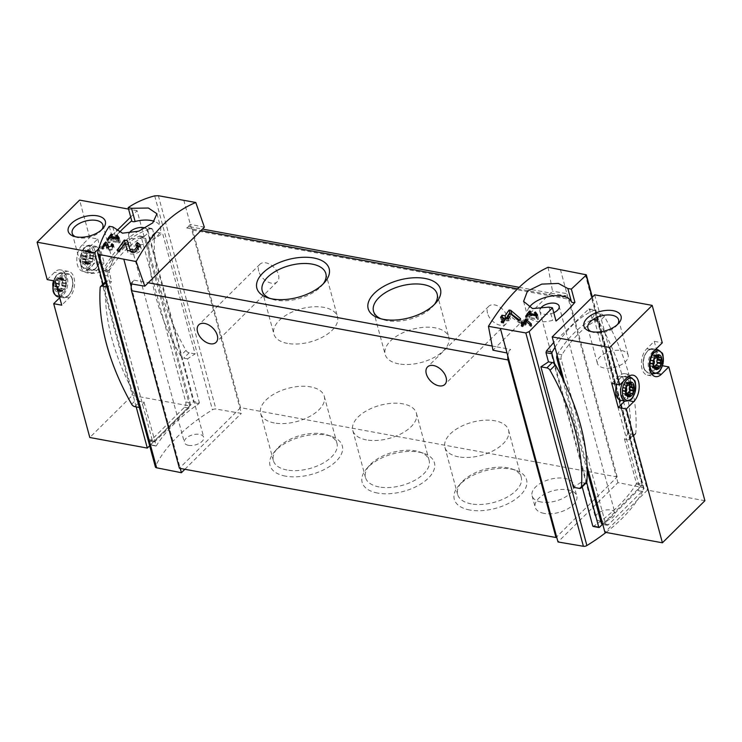 <?xml version="1.0" encoding="UTF-8"?>
<svg xmlns="http://www.w3.org/2000/svg" width="742" height="742" viewBox="0 0 742 742"><rect width="100%" height="100%" fill="white"/><g stroke="black" fill="none" stroke-linecap="round" stroke-linejoin="round"><path stroke-width="0.56" stroke-dasharray="3.71 2.78" d="M651.773 374.061A14.617 8.431 -79.6 0 1 647.423 375.127A14.617 8.431 -79.6 0 1 641.376 364.183A14.617 8.431 -79.6 0 1 646.82 348.694L654.259 341.329L662.291 342.804M654.259 341.329L656.262 348.777M656.429 349.389L660.76 365.426L653.322 372.79A14.617 8.431 -79.6 0 1 652.311 373.671M662.485 365.741L660.76 365.426M704.9 500.711L647.395 490.137L604.897 532.227M594.685 294.815L647.395 490.137M564.402 382.139L587.061 466.106M103.528 274.772A3.849 2.217 -79.6 0 1 104.334 270.58A115.437 66.557 -79.6 0 1 139.06 236.188A3.849 2.217 -79.6 0 1 140.006 236.03A3.849 2.217 -79.6 0 1 141.434 237.709L185.75 401.969A3.849 2.217 -79.6 0 1 184.489 407.247L150.914 440.488A3.849 2.217 -79.6 0 1 149.365 441.1A3.849 2.217 -79.6 0 1 148.057 439.793M145.766 238.507L190.082 402.767A3.849 2.217 -79.6 0 1 190.073 405.586A3.849 2.217 -79.6 0 1 188.811 408.044L155.245 441.286A3.849 2.217 -79.6 0 1 153.696 441.898A3.849 2.217 -79.6 0 1 153.473 441.842A3.849 2.217 -79.6 0 1 152.268 440.219L107.942 275.959A3.849 2.217 -79.6 0 1 108.666 271.377A115.437 66.557 -79.6 0 1 143.391 236.986A3.849 2.217 -79.6 0 1 144.338 236.828A3.849 2.217 -79.6 0 1 145.766 238.507L141.434 237.709M140.776 407.729L139.329 407.469L105.401 281.793L106.013 281.19A3.46 2.18 45.3 0 1 107.683 280.801L111.486 281.496A166.227 86.61 -15.1 0 0 108.258 287.237L140.776 407.729A166.227 86.61 164.9 0 1 143.994 401.988L140.192 401.292A3.46 2.18 45.3 0 1 137.724 399.817L103.036 271.238A1.54 0.89 -79.6 0 1 103.286 269.476A117.746 67.893 -79.6 0 1 145.692 227.469A1.54 0.89 -79.6 0 1 146.016 227.432A1.54 0.89 -79.6 0 1 146.591 228.1L149.346 238.33A3.46 2.18 45.3 0 1 149.569 238.052A3.46 2.18 45.3 0 1 151.238 237.663L155.041 238.358A166.227 86.61 164.9 0 1 162.609 233.415L195.118 353.906A166.227 86.61 -15.1 0 0 187.55 358.85L199.357 402.609L193.374 401.505L193.124 402.563L150.422 444.857L149.828 444.643L137.724 399.817A3.46 2.18 45.3 0 1 137.038 398.862A220.476 138.754 45.3 0 1 105.568 282.248A3.46 2.18 45.3 0 1 105.8 281.468A3.46 2.18 45.3 0 1 106.013 281.19M643.342 486.112A3.849 2.217 100.4 0 1 642.071 491.389L608.505 524.631A3.849 2.217 100.4 0 1 606.956 525.253A3.849 2.217 100.4 0 1 605.528 523.564L561.202 359.304A3.849 2.217 100.4 0 1 561.926 354.722A115.437 66.557 100.4 0 1 596.651 320.331A3.849 2.217 100.4 0 1 597.598 320.173A3.849 2.217 100.4 0 1 599.026 321.852L643.342 486.112L639.02 485.314A3.849 2.217 -79.6 0 1 639.01 488.134A3.849 2.217 -79.6 0 1 637.749 490.592L604.173 523.843A3.849 2.217 -79.6 0 1 602.625 524.455M557.084 355.01A3.849 2.217 -79.6 0 1 557.604 353.934A115.437 66.557 -79.6 0 1 592.329 319.533A3.849 2.217 -79.6 0 1 593.266 319.375A3.849 2.217 -79.6 0 1 594.694 321.054L639.02 485.314M587.182 470.808L561.861 376.982M586.44 482.643A3.46 2.18 45.3 0 1 584.779 483.042L580.967 482.337L582.192 486.863M143.994 401.988L156.247 445.933A166.227 86.61 164.9 0 1 198.958 403.639L199.357 402.609M580.967 482.337A166.227 86.61 164.9 0 1 573.399 487.29M555.016 347.339A117.746 67.893 -79.6 0 1 594.63 310.017L588.851 308.96L589.547 309.553L588.851 308.96L553.708 342.489M594.63 310.017A1.54 0.89 -79.6 0 1 594.954 309.98A1.54 0.89 -79.6 0 1 595.52 310.657L589.547 309.553L592.014 318.717L595.817 319.412A3.46 2.18 45.3 0 1 598.284 320.887L630.218 439.227A3.46 2.18 45.3 0 1 629.995 439.514A3.46 2.18 45.3 0 1 628.335 439.904L624.523 439.208A166.227 86.61 -15.1 0 0 627.751 433.458L595.242 312.966A166.227 86.61 164.9 0 1 592.014 318.717M624.523 439.208L636.33 482.959L642.312 484.062L642.062 485.12L602.402 524.39M592.775 526.097L593.526 526.338A166.227 86.61 -15.1 0 0 636.228 484.044L636.33 482.959M606.01 532.431A166.227 86.61 -15.1 0 0 643.852 489.126A3.079 1.605 -15.1 0 0 643.945 488.412A3.079 1.605 -15.1 0 0 642.72 487.54L617.91 482.625L557.993 541.966M595.52 310.657L598.284 320.887A3.46 2.18 45.3 0 1 598.979 321.833A220.476 138.754 45.3 0 1 630.44 438.448A3.46 2.18 45.3 0 1 630.218 439.227L642.312 484.062M155.041 238.358L152.564 229.204L151.47 228.536C130.666 234.574 116.531 248.579 109.065 270.533L111.486 281.496M149.828 444.643L155.801 445.747L150.422 444.857M151.887 228.517L145.692 227.469M109.269 226.319L112.84 239.545A166.227 86.61 -15.1 0 1 119.286 232.376M183.803 200.192L241.326 413.377L215.922 409.055A3.079 1.605 -15.1 0 0 212.435 409.797A166.227 86.61 -15.1 0 0 155.468 466.217A3.079 1.605 -15.1 0 0 155.375 466.931M187.55 358.85L183.747 358.154A3.46 2.18 45.3 0 1 181.28 356.679L193.374 401.505M548.069 267.268L552.53 291.198L496.398 346.792L510.617 349.408L507.009 352.979M560.386 269.439L566.916 293.647L552.53 291.198M204.384 227.182L190.332 224.399L186.724 227.97A7.698 4.433 -79.6 0 1 189.822 226.746A7.698 4.433 -79.6 0 1 191.148 227.395A7.698 4.433 -79.6 0 1 192.679 230.103L240.593 407.673L617.177 476.921L616.537 477.551L617.91 482.625M517.573 288.814L563.308 297.217L566.916 293.647L616.537 477.551L556.63 536.893M563.308 297.217A7.698 4.433 -79.6 0 1 566.406 295.993A7.698 4.433 -79.6 0 1 567.732 296.642A7.698 4.433 -79.6 0 1 569.272 299.351L617.177 476.921M507.816 355.984A7.698 4.433 -79.6 0 1 510.617 349.408M131.816 283.973A7.698 4.433 -79.6 0 1 134.033 280.161L130.425 283.732M131.232 286.737L180.046 467.645L179.406 468.276M186.724 227.97L200.943 230.586M487.513 313.254A12.317 7.745 45.3 0 1 488.737 306.316A12.317 7.745 45.3 0 1 502.909 309.618A12.317 7.745 45.3 0 1 506.063 323.818A12.317 7.745 45.3 0 1 495.888 323.605A12.317 7.745 45.3 0 1 487.513 313.254M258.717 271.182A12.317 7.745 45.3 0 1 259.941 264.245A12.317 7.745 45.3 0 1 274.113 267.547A12.317 7.745 45.3 0 1 277.276 281.747A12.317 7.745 45.3 0 1 267.092 281.533A12.317 7.745 45.3 0 1 258.717 271.182M544.081 513.381A21.546 11.223 164.9 0 1 535.168 507.203A21.546 11.223 164.9 0 1 553.05 490.759A21.546 11.223 164.9 0 1 576.775 495.981A21.546 11.223 164.9 0 1 567.027 509.253A21.546 11.223 164.9 0 1 544.081 513.381M285.485 476.132A37.443 19.505 164.9 0 1 274.419 451.887A37.443 19.505 164.9 0 1 331.683 436.435A37.443 19.505 164.9 0 1 334.345 462.934A37.443 19.505 164.9 0 1 285.485 476.132M377.622 493.068A37.443 19.505 164.9 0 1 366.557 468.823A37.443 19.505 164.9 0 1 423.821 453.381A37.443 19.505 164.9 0 1 426.483 479.87A37.443 19.505 164.9 0 1 377.622 493.068M469.76 510.014A37.443 19.505 164.9 0 1 458.695 485.769A37.443 19.505 164.9 0 1 515.959 470.317A37.443 19.505 164.9 0 1 518.621 496.815A37.443 19.505 164.9 0 1 469.76 510.014M240.593 407.673L180.046 467.645L180.26 468.434M134.033 280.161L148.252 282.776M458.537 456.831A32.963 17.177 164.9 0 1 444.922 447.389A32.963 17.177 164.9 0 1 472.264 422.226A32.963 17.177 164.9 0 1 508.558 430.221A32.963 17.177 164.9 0 1 493.653 450.524A32.963 17.177 164.9 0 1 458.537 456.831M471.235 503.874A32.963 17.177 164.9 0 1 457.61 494.432A32.963 17.177 164.9 0 1 461.496 482.532A32.963 17.177 164.9 0 1 511.906 468.925A32.963 17.177 164.9 0 1 521.255 477.264A32.963 17.177 164.9 0 1 506.341 497.567A32.963 17.177 164.9 0 1 471.235 503.874M366.4 439.885A32.963 17.177 164.9 0 1 352.784 430.453A32.963 17.177 164.9 0 1 380.127 405.28A32.963 17.177 164.9 0 1 416.429 413.275A32.963 17.177 164.9 0 1 401.515 433.578A32.963 17.177 164.9 0 1 366.4 439.885M379.097 486.928A32.963 17.177 164.9 0 1 365.472 477.496A32.963 17.177 164.9 0 1 369.358 465.586A32.963 17.177 164.9 0 1 419.768 451.989A32.963 17.177 164.9 0 1 429.117 460.318A32.963 17.177 164.9 0 1 414.212 480.621A32.963 17.177 164.9 0 1 379.097 486.928M274.271 422.949A32.963 17.177 164.9 0 1 260.646 413.507A32.963 17.177 164.9 0 1 287.998 388.344A32.963 17.177 164.9 0 1 324.291 396.339A32.963 17.177 164.9 0 1 309.377 416.642A32.963 17.177 164.9 0 1 274.271 422.949M286.959 469.992A32.963 17.177 164.9 0 1 273.334 460.55A32.963 17.177 164.9 0 1 277.22 448.641A32.963 17.177 164.9 0 1 327.639 435.044A32.963 17.177 164.9 0 1 336.979 443.382A32.963 17.177 164.9 0 1 322.074 463.685A32.963 17.177 164.9 0 1 286.959 469.992M541.001 501.963A21.546 11.223 164.9 0 1 532.088 495.795A21.546 11.223 164.9 0 1 549.97 479.341A21.546 11.223 164.9 0 1 573.696 484.563A21.546 11.223 164.9 0 1 563.948 497.836A21.546 11.223 164.9 0 1 541.001 501.963M434.506 304.35A32.963 17.177 164.9 0 1 433.254 305.936A32.963 17.177 164.9 0 1 387.12 320.637A32.963 17.177 164.9 0 1 382.844 319.533A32.963 17.177 164.9 0 1 380.961 318.8M398.788 363.877A32.963 17.177 164.9 0 1 385.163 354.435A32.963 17.177 164.9 0 1 412.515 329.272A32.963 17.177 164.9 0 1 448.808 337.267A32.963 17.177 164.9 0 1 433.894 357.57A32.963 17.177 164.9 0 1 398.788 363.877M323.206 283.889A32.963 17.177 164.9 0 1 321.954 285.466A32.963 17.177 164.9 0 1 275.811 300.176A32.963 17.177 164.9 0 1 271.535 299.072A32.963 17.177 164.9 0 1 269.661 298.33M287.479 343.407A32.963 17.177 164.9 0 1 273.854 333.974A32.963 17.177 164.9 0 1 301.206 308.802A32.963 17.177 164.9 0 1 337.499 316.797A32.963 17.177 164.9 0 1 322.594 337.1A32.963 17.177 164.9 0 1 287.479 343.407M184.879 469.278L241.326 413.377M188.533 445.339A10.008 5.213 164.9 0 1 184.396 442.473A10.008 5.213 164.9 0 1 192.697 434.831A10.008 5.213 164.9 0 1 203.716 437.261A10.008 5.213 164.9 0 1 199.19 443.419A10.008 5.213 164.9 0 1 188.533 445.339M149.346 238.33L181.28 356.679A3.46 2.18 45.3 0 1 180.584 355.733A220.476 138.754 45.3 0 1 149.123 239.109A3.46 2.18 45.3 0 1 149.346 238.33M128.932 233.396A10.008 5.213 -15.1 0 0 128.616 235.733A10.008 5.213 -15.1 0 0 132.753 238.599A10.008 5.213 -15.1 0 0 143.41 236.679A10.008 5.213 -15.1 0 0 147.927 230.521A10.008 5.213 -15.1 0 0 145.478 228.128M112.765 226.885L116.336 240.111A3.079 1.605 -15.1 0 0 112.84 239.545M116.336 240.111A23.085 12.03 -15.1 0 0 142.362 244.47A23.085 12.03 -15.1 0 0 160.56 227.108A23.085 12.03 -15.1 0 0 154.225 221.348M599.74 520.949A10.008 5.213 164.9 0 1 595.613 518.083A10.008 5.213 164.9 0 1 603.914 510.45A10.008 5.213 164.9 0 1 614.923 512.87A10.008 5.213 164.9 0 1 610.397 519.038A10.008 5.213 164.9 0 1 599.74 520.949M492.159 346.013L496.398 346.792L492.957 350.196M553.773 312.716A10.008 5.213 164.9 0 1 543.96 314.209A10.008 5.213 164.9 0 1 539.824 311.343A10.008 5.213 164.9 0 1 540.139 309.015M529.12 307.411A23.085 12.03 -15.1 0 0 527.191 314.756A23.085 12.03 -15.1 0 0 552.642 320.349A3.079 1.605 -15.1 0 1 556.027 321.036M586.662 482.365L554.728 364.025M195.118 353.906L189.145 352.812A3.46 2.18 45.3 0 1 185.982 350.382A220.476 138.754 45.3 0 1 154.522 233.767A3.46 2.18 45.3 0 1 154.967 232.71A3.46 2.18 45.3 0 1 156.627 232.311L162.609 233.415M595.242 312.966L601.215 314.07A3.46 2.18 45.3 0 1 604.378 316.491A220.476 138.754 45.3 0 1 635.838 433.105A3.46 2.18 45.3 0 1 635.393 434.163A3.46 2.18 45.3 0 1 633.724 434.562L627.751 433.458M106.82 286.978L108.258 287.237M149.661 445.747L189.804 405.995L132.299 395.421L89.801 437.502M130.703 217.007L137.103 210.672L189.804 405.995M98.742 248.663L116.522 231.05M103.064 284.112L136.194 406.894M97.731 238.989L104.232 263.095L96.794 270.459A14.617 8.431 -79.6 0 1 90.895 272.787A14.617 8.431 -79.6 0 1 84.848 261.843A14.617 8.431 -79.6 0 1 90.292 246.353L97.731 238.989L89.689 237.514L79.589 200.099M137.103 210.672L128.57 209.105M96.794 270.459L88.752 268.975L96.191 261.611L132.299 395.421M96.191 261.611L104.232 263.095M88.752 268.975A14.617 8.431 -79.6 0 1 82.863 271.312A14.617 8.431 -79.6 0 1 76.806 260.368A14.617 8.431 -79.6 0 1 82.251 244.879L89.689 237.514M47.191 279.595L54.63 272.231A14.617 8.431 -79.6 0 1 60.529 269.902A14.617 8.431 -79.6 0 1 66.576 280.847A14.617 8.431 -79.6 0 1 61.132 296.336L59.731 297.728M55.233 281.079L62.671 273.715A14.617 8.431 -79.6 0 1 68.57 271.377A14.617 8.431 -79.6 0 1 74.617 282.322A14.617 8.431 -79.6 0 1 69.173 297.811L61.734 305.175M72.299 279.446A11.547 6.659 100.4 0 0 60.51 280.68A11.547 6.659 100.4 0 0 64.962 297.152A11.547 6.659 100.4 0 0 72.299 279.446M99.92 252.095A11.547 6.659 100.4 0 0 88.131 253.328A11.547 6.659 100.4 0 0 92.574 269.8A11.547 6.659 100.4 0 0 99.92 252.095M616.073 394.41A11.547 6.659 -79.6 0 1 623.41 376.704A11.547 6.659 -79.6 0 1 627.862 393.177A11.547 6.659 -79.6 0 1 616.073 394.41M629.151 376.806A14.617 8.431 -79.6 0 1 625.701 400.151L624.792 401.051M611.76 383.41L619.199 376.046A14.617 8.431 -79.6 0 1 625.098 373.718A14.617 8.431 -79.6 0 1 628.78 376.259M643.694 367.058A11.547 6.659 -79.6 0 1 651.031 349.352A11.547 6.659 -79.6 0 1 655.483 365.825A11.547 6.659 -79.6 0 1 643.694 367.058M90.264 252.939A7.503 4.322 100.4 0 0 82.603 253.736A7.503 4.322 100.4 0 0 85.497 264.449A7.503 4.322 100.4 0 0 90.264 252.939M89.968 254.729A2.847 1.642 100.4 0 0 89.328 252.373L88.697 252.632A2.847 1.642 100.4 0 1 88.604 252.614A2.847 1.642 100.4 0 1 87.621 251.621L87.5 250.648A2.847 1.642 100.4 0 0 86.962 250.369A2.847 1.642 100.4 0 0 85.812 250.824L85.516 251.844A2.847 1.642 100.4 0 1 84.254 253.096L83.651 252.957A2.847 1.642 100.4 0 0 82.603 255.498L82.946 256.25A2.847 1.642 100.4 0 1 82.752 258.513L82.279 259.348A2.847 1.642 100.4 0 0 82.919 261.713L83.549 261.453A2.847 1.642 100.4 0 1 83.642 261.462A2.847 1.642 100.4 0 1 84.625 262.464L84.746 263.429A2.847 1.642 100.4 0 0 85.274 263.716A2.847 1.642 100.4 0 0 86.434 263.252L86.721 262.241A2.847 1.642 100.4 0 1 87.992 260.989L88.586 261.119A2.847 1.642 100.4 0 0 89.643 258.587L89.3 257.836A2.847 1.642 100.4 0 1 89.485 255.563L89.968 254.729L93.677 255.415L93.418 255.934L89.708 255.257M62.643 280.291A7.503 4.322 100.4 0 0 54.982 281.097A7.503 4.322 100.4 0 0 57.876 291.801A7.503 4.322 100.4 0 0 62.643 280.291M62.347 282.09A2.847 1.642 100.4 0 0 61.707 279.725L61.076 279.984A2.847 1.642 100.4 0 1 60.983 279.975A2.847 1.642 100.4 0 1 60 278.973L59.879 278.009A2.847 1.642 100.4 0 0 59.341 277.721A2.847 1.642 100.4 0 0 58.191 278.185L57.904 279.196A2.847 1.642 100.4 0 1 56.633 280.448L56.04 280.318A2.847 1.642 100.4 0 0 54.982 282.85L55.325 283.602A2.847 1.642 100.4 0 1 55.131 285.874L54.658 286.709A2.847 1.642 100.4 0 0 55.298 289.065L55.928 288.805A2.847 1.642 100.4 0 1 56.021 288.823A2.847 1.642 100.4 0 1 57.004 289.816L57.125 290.79A2.847 1.642 100.4 0 0 57.663 291.068A2.847 1.642 100.4 0 0 58.813 290.614L59.1 289.603A2.847 1.642 100.4 0 1 60.371 288.341L60.965 288.48A2.847 1.642 100.4 0 0 62.022 285.939L61.679 285.188A2.847 1.642 100.4 0 1 61.864 282.925L62.347 282.09L66.057 282.767L65.797 283.296L62.087 282.609M617.613 324.393A15.907 8.292 164.9 0 1 616.732 325.553A15.907 8.292 164.9 0 1 594.463 332.648A15.907 8.292 164.9 0 1 592.404 332.119A15.907 8.292 164.9 0 1 591.059 331.553M603.988 367.949A15.907 8.292 164.9 0 1 597.412 363.394A15.907 8.292 164.9 0 1 604.609 353.6A15.907 8.292 164.9 0 1 621.555 350.558A15.907 8.292 164.9 0 1 628.131 355.112A15.907 8.292 164.9 0 1 620.933 364.906A15.907 8.292 164.9 0 1 603.988 367.949M101.895 229.556A15.907 8.292 164.9 0 1 101.014 230.716A15.907 8.292 164.9 0 1 78.745 237.811A15.907 8.292 164.9 0 1 76.686 237.282A15.907 8.292 164.9 0 1 75.341 236.726M88.27 273.121A15.907 8.292 164.9 0 1 81.703 268.567A15.907 8.292 164.9 0 1 88.892 258.763A15.907 8.292 164.9 0 1 105.837 255.721A15.907 8.292 164.9 0 1 112.413 260.275A15.907 8.292 164.9 0 1 105.216 270.079A15.907 8.292 164.9 0 1 88.27 273.121M626.86 393.789A2.847 1.642 -79.6 0 0 626.758 393.983L626.471 394.994A2.847 1.642 -79.6 0 1 625.321 395.458A2.847 1.642 -79.6 0 1 624.783 395.171L624.662 394.197A2.847 1.642 -79.6 0 0 623.679 393.204A2.847 1.642 -79.6 0 0 623.586 393.195L622.955 393.455A2.847 1.642 -79.6 0 1 622.315 391.09L622.788 390.255A2.847 1.642 -79.6 0 0 622.983 387.992L622.64 387.241A2.847 1.642 -79.6 0 1 623.697 384.699L624.291 384.829A2.847 1.642 -79.6 0 0 625.562 383.577L625.849 382.566A2.847 1.642 -79.6 0 1 626.999 382.102A2.847 1.642 -79.6 0 1 627.537 382.39L627.658 383.354A2.847 1.642 -79.6 0 0 628.641 384.356A2.847 1.642 -79.6 0 0 628.734 384.365L629.364 384.106A2.847 1.642 -79.6 0 1 629.698 384.551M628.659 392.824A2.847 1.642 -79.6 0 1 628.622 392.861L631.971 393.52M654.481 366.437A2.847 1.642 -79.6 0 0 654.379 366.622L654.092 367.642A2.847 1.642 -79.6 0 1 652.941 368.097A2.847 1.642 -79.6 0 1 652.404 367.819L652.283 366.845A2.847 1.642 -79.6 0 0 651.3 365.852A2.847 1.642 -79.6 0 0 651.207 365.834L650.576 366.094A2.847 1.642 -79.6 0 1 649.936 363.738L650.409 362.903A2.847 1.642 -79.6 0 0 650.604 360.631L650.261 359.879A2.847 1.642 -79.6 0 1 651.309 357.347L651.912 357.477A2.847 1.642 -79.6 0 0 653.183 356.225L653.47 355.214A2.847 1.642 -79.6 0 1 654.62 354.75A2.847 1.642 -79.6 0 1 655.158 355.038L655.279 356.002A2.847 1.642 -79.6 0 0 656.262 357.004A2.847 1.642 -79.6 0 0 656.355 357.013L656.985 356.754A2.847 1.642 -79.6 0 1 657.319 357.199M656.28 365.472A2.847 1.642 -79.6 0 1 656.243 365.509L659.592 366.158M65.797 283.296L65.574 283.602A2.847 1.642 -79.6 0 0 65.389 285.865L65.732 286.616A2.847 1.642 -79.6 0 1 64.675 289.157L64.081 289.028A2.847 1.642 -79.6 0 0 62.81 290.28L62.523 291.291A2.847 1.642 -79.6 0 1 61.373 291.754A2.847 1.642 -79.6 0 1 60.835 291.467L60.714 290.502A2.847 1.642 -79.6 0 0 59.731 289.501A2.847 1.642 -79.6 0 0 59.638 289.491L59.008 289.751A2.847 1.642 -79.6 0 1 58.368 287.386L58.841 286.551A2.847 1.642 -79.6 0 0 59.035 284.288L58.692 283.537A2.847 1.642 -79.6 0 1 59.75 280.995L60.343 281.135A2.847 1.642 -79.6 0 0 61.614 279.873L61.901 278.862A2.847 1.642 -79.6 0 1 63.051 278.408A2.847 1.642 -79.6 0 1 63.589 278.686L63.71 279.66A2.847 1.642 -79.6 0 0 64.693 280.652A2.847 1.642 -79.6 0 0 64.786 280.671L65.417 280.402A2.847 1.642 -79.6 0 1 66.057 282.767M93.418 255.934L93.195 256.25A2.847 1.642 -79.6 0 0 93.01 258.513L93.353 259.264A2.847 1.642 -79.6 0 1 92.296 261.805L91.702 261.666A2.847 1.642 -79.6 0 0 90.431 262.928L90.144 263.939A2.847 1.642 -79.6 0 1 88.984 264.402A2.847 1.642 -79.6 0 1 88.456 264.115L88.335 263.141A2.847 1.642 -79.6 0 0 87.352 262.149A2.847 1.642 -79.6 0 0 87.259 262.139L86.629 262.399A2.847 1.642 -79.6 0 1 85.989 260.034L86.462 259.199A2.847 1.642 -79.6 0 0 86.656 256.936L86.313 256.185A2.847 1.642 -79.6 0 1 87.361 253.643L87.964 253.773A2.847 1.642 -79.6 0 0 89.235 252.521L89.522 251.51A2.847 1.642 -79.6 0 1 90.672 251.046A2.847 1.642 -79.6 0 1 91.21 251.334L91.331 252.299A2.847 1.642 -79.6 0 0 92.314 253.3A2.847 1.642 -79.6 0 0 92.407 253.31L93.038 253.05A2.847 1.642 -79.6 0 1 93.677 255.415M537.542 314.896L538.636 318.986L536.716 316.537L535.594 316.982L536.92 318.67L530.196 317.437L531.856 315.795L530.651 315.573L526.505 319.672L527.71 319.895L529.371 318.253L537.811 319.811L538.636 318.986M536.772 315.953L537.811 319.811M536.549 315.916L536.716 316.537M534.398 312.567L535.594 316.982M536.151 315.842L536.92 318.67M529.436 314.608L530.196 317.437M530.641 311.278L531.856 315.795M529.797 312.401L530.651 315.573M525.605 316.324L526.505 319.672M526.811 316.546L527.71 319.895M528.332 314.404L529.371 318.253M531.355 323.892L531.847 325.71L530.716 324.885M530.539 325.163L530.938 326.619L531.847 325.71M526.941 322L524.715 323.336M527.664 322.622L526.978 322.121M525.865 321.054L526.106 321.963M522.08 323.466L521.376 324.755L522.98 325.052M522.711 324.031L522.21 323.939M520.977 323.262L521.376 324.755M521.283 325.627L521.524 326.499L522.73 326.721L524.195 325.274L525.401 325.497L526.226 324.671L525.021 324.449L526.291 323.197L530.938 326.619M522.229 325.794L521.524 326.499M522.489 325.849L522.73 326.721M523.787 323.781L524.195 325.274M524.993 324.004L525.401 325.497M525.735 322.844L526.226 324.671M524.891 323.985L525.021 324.449M525.67 320.887L526.291 323.197M520.522 318.652L521.227 321.267L519.586 320.062M518.946 321.045L519.474 323.011L521.227 321.267M509.986 313.31L510.19 314.052L507.519 316.695M511.053 314.209L510.19 314.052M502.668 317.789L501.091 319.431L504.189 319.997M503.651 318.03L502.686 317.854M500.544 317.4L501.091 319.431M501.138 321.907L501.369 322.789L503.688 323.215L506.508 320.423L508.827 320.85L510.422 319.273L508.103 318.847L510.542 316.426L519.474 323.011M502.084 322.084L501.369 322.789M503.456 322.334L503.688 323.215M505.961 318.392L506.508 320.423M508.279 318.819L508.827 320.85M509.708 316.648L510.422 319.273M509.615 312.994L510.542 316.426M125.036 242.699L127.689 251.992A6.975 3.636 -15.1 0 0 135.396 253.625A6.975 3.636 -15.1 0 0 141.147 248.32A6.975 3.636 -15.1 0 0 140.09 246.984M135.758 244.517L136.667 247.893L137.752 246.826M134.311 252.336A4.09 2.133 -15.1 0 0 138.346 249.729M138.364 249.071A4.09 2.133 -15.1 0 0 136.667 247.893M124.999 242.755L125.315 243.942L121.92 247.309M117.31 250.444L117.616 251.566L119.935 251.992L125.936 246.047M118.525 250.666L117.616 251.566M119.629 250.87L119.935 251.992M119.212 237.978L120.315 242.059L118.386 239.61L117.264 240.056L118.599 241.744L111.875 240.51L113.535 238.868L112.33 238.646L108.184 242.755L109.389 242.977L111.05 241.335L119.49 242.884L120.315 242.059M118.451 239.026L119.49 242.884M118.219 238.989L118.386 239.61M116.077 235.65L117.264 240.056M117.83 238.915L118.599 241.744M111.114 237.681L111.875 240.51M112.311 234.351L113.535 238.868M111.476 235.474L112.33 238.646M107.284 239.397L108.184 242.755M108.49 239.62L109.389 242.977M110.011 237.477L111.05 241.335M105.939 245.036L107.117 249.219A3.627 1.892 -15.1 0 0 111.124 250.073A3.627 1.892 -15.1 0 0 114.12 247.309A3.627 1.892 -15.1 0 0 113.303 246.474M111.17 244.814L111.792 247.086L112.348 246.53M109.009 249.275A2.124 1.104 -15.1 0 0 111.448 249.136A2.124 1.104 -15.1 0 0 112.663 247.698A2.124 1.104 -15.1 0 0 111.792 247.086M101.608 247.995L101.877 248.997L103.082 249.219L106.208 246.121M105.883 245.027L103.055 247.837M102.693 248.19L101.877 248.997M102.813 248.218L103.082 249.219M185.75 401.969L190.082 402.767M184.489 407.247L188.811 408.044M150.914 440.488L155.245 441.286M147.955 439.431L152.268 440.219M103.639 275.171L107.942 275.959M104.334 270.58L108.666 271.377M139.06 236.188L143.391 236.986M599.026 321.852L594.694 321.054M642.071 491.389L637.749 490.592M608.505 524.631L604.173 523.843M605.528 523.564L602.411 522.999M561.202 359.304L558.086 358.738M561.926 354.722L557.604 353.934M596.651 320.331L592.329 319.533M592.116 297.366L643.852 489.126M97.749 252.289L155.468 466.217M154.716 195.869L212.435 409.797M158.352 195.712L215.922 409.055M585.15 274.197L642.72 487.54M192.679 230.103L569.272 299.351M152.564 229.204L146.591 228.1M198.958 403.639L193.124 402.563M109.009 272.342L103.036 271.238M109.065 270.533L103.286 269.476M549.071 307.114L552.642 320.349M636.228 484.044L642.062 485.12M593.526 526.338L599.351 527.414M156.627 232.311L151.238 237.663M189.145 352.812L183.747 358.154M185.982 350.382L180.584 355.733M154.522 233.767L149.123 239.109M633.724 434.562L628.335 439.904M601.215 314.07L595.817 319.412M604.378 316.491L598.979 321.833M635.838 433.105L630.44 438.448M105.689 282.767L107.683 280.801M134.794 406.635L140.192 401.292M131.64 404.214L137.038 398.862M100.17 287.599L105.568 282.248M579.381 488.384L584.779 483.042M62.671 273.715L54.63 272.231M69.173 297.811L61.132 296.336M90.292 246.353L82.251 244.879M619.199 376.046L627.24 377.53M625.701 400.151L629.003 400.754M646.82 348.694L654.861 350.168M653.322 372.79L656.624 373.402M623.206 381.527A12.317 7.095 -79.6 0 1 627.398 377.372M630.125 376.992A12.317 7.095 -79.6 0 1 634.883 390.385A12.317 7.095 -79.6 0 1 625.673 401.209M616.732 384.328A12.317 7.095 -79.6 0 1 625.293 376.101A12.317 7.095 -79.6 0 1 630.051 389.494A12.317 7.095 -79.6 0 1 620.841 400.318M650.882 372.53A12.317 7.095 -79.6 0 1 648.721 368.477A12.317 7.095 -79.6 0 1 655.01 350.02M657.746 349.64A12.317 7.095 -79.6 0 1 662.504 363.033A12.317 7.095 -79.6 0 1 653.294 373.857M643.889 367.587A12.317 7.095 -79.6 0 1 645.317 354.537A12.317 7.095 -79.6 0 1 652.914 348.749A12.317 7.095 -79.6 0 1 657.672 362.142A12.317 7.095 -79.6 0 1 648.462 372.966A12.317 7.095 -79.6 0 1 643.889 367.587M93.121 251.037A11.241 6.483 100.4 0 0 81.639 252.234A11.241 6.483 100.4 0 0 85.97 268.279A11.241 6.483 100.4 0 0 93.121 251.037M94.883 250.666A12.317 7.095 100.4 0 0 90.32 245.296A12.317 7.095 100.4 0 0 81.11 256.12A12.317 7.095 100.4 0 0 85.859 269.513A12.317 7.095 100.4 0 0 93.464 263.716A12.317 7.095 100.4 0 0 94.883 250.666M99.725 251.557A12.317 7.095 100.4 0 0 95.152 246.186A12.317 7.095 100.4 0 0 85.942 257.01A12.317 7.095 100.4 0 0 90.7 270.403A12.317 7.095 100.4 0 0 98.296 264.606A12.317 7.095 100.4 0 0 99.725 251.557M65.5 278.389A11.241 6.483 100.4 0 0 54.027 279.595A11.241 6.483 100.4 0 0 58.349 295.641A11.241 6.483 100.4 0 0 65.5 278.389M58.238 296.865A12.317 7.095 100.4 0 0 65.843 291.077A12.317 7.095 100.4 0 0 67.272 278.027A12.317 7.095 100.4 0 0 62.699 272.648A12.317 7.095 100.4 0 0 54.138 280.875M72.104 278.918A12.317 7.095 100.4 0 0 67.531 273.538A12.317 7.095 100.4 0 0 58.321 284.362A12.317 7.095 100.4 0 0 63.079 297.755A12.317 7.095 100.4 0 0 70.675 291.958A12.317 7.095 100.4 0 0 72.104 278.918M629.364 384.106L632.87 384.755M628.993 384.208L632.703 384.894M628.622 392.861L631.934 393.473M626.758 393.983L627.955 394.206M626.675 394.41L628.298 394.707M626.471 394.994L628.381 395.347M624.783 395.171L628.493 395.857M624.681 394.614L628.391 395.3M624.662 394.197L628.372 394.883M623.326 393.353L626.48 393.928M622.955 393.455L626.665 394.132M622.315 391.09L626.025 391.776M622.575 390.561L626.285 391.247M622.788 390.255L626.498 390.932M622.983 387.992L626.693 388.669M622.816 387.723L626.526 388.4M622.64 387.241L626.35 387.918M623.697 384.699L627.407 385.386M624.059 384.727L627.444 385.348M624.291 384.829L627.389 385.404M625.562 383.577L629.272 384.263M625.645 383.15L629.355 383.827M625.849 382.566L629.559 383.243M627.537 382.39L630.116 382.863M627.639 382.937L629.522 383.289M627.658 383.354L629.364 383.67M656.985 356.754L660.482 357.394M656.614 356.856L660.324 357.542M656.243 365.509L659.555 366.112M654.379 366.622L655.576 366.845M654.286 367.058L655.919 367.355M654.092 367.642L656.002 367.995M652.404 367.819L656.113 368.496M652.301 367.262L656.011 367.949M652.283 366.845L655.993 367.531M651.207 365.834L653.952 366.344M650.947 365.992L654.101 366.576M650.576 366.094L654.286 366.78M649.936 363.738L653.646 364.415M650.196 363.209L653.906 363.895M650.409 362.903L654.119 363.58M650.604 360.631L654.314 361.317M650.437 360.362L654.147 361.048M650.261 359.879L653.971 360.566M651.309 357.347L655.019 358.024M651.68 357.375L655.065 357.996M651.912 357.477L655 358.043L651.828 357.486M653.183 356.225L656.893 356.902M653.266 355.798L656.976 356.475M653.47 355.214L657.18 355.891M655.158 355.038L657.727 355.511M655.26 355.585L657.143 355.928M655.279 356.002L656.985 356.318M65.046 280.513L61.336 279.827M65.417 280.402L61.707 279.725M65.574 283.602L61.864 282.925M65.389 285.865L61.679 285.188M65.556 286.143L61.846 285.457M65.732 286.616L62.022 285.939M64.675 289.157L60.965 288.48M64.313 289.13L60.603 288.452M64.081 289.028L60.371 288.341M62.81 290.28L59.1 289.603M62.718 290.706L59.008 290.029M62.523 291.291L58.813 290.614M60.835 291.467L57.125 290.79M60.733 290.92L57.023 290.233M60.714 290.502L57.004 289.816M59.638 289.491L55.928 288.805M59.379 289.649L55.669 288.963M59.008 289.751L55.298 289.065M58.368 287.386L54.658 286.709M58.627 286.866L54.917 286.18M58.841 286.551L55.131 285.874M59.035 284.288L55.325 283.602M58.868 284.019L55.158 283.333M58.692 283.537L54.982 282.85M59.75 280.995L56.04 280.318M60.111 281.023L56.401 280.346M60.343 281.135L56.633 280.448M61.614 279.873L57.904 279.196M61.697 279.446L57.987 278.769M61.901 278.862L58.191 278.185M63.589 278.686L59.879 278.009M63.691 279.242L59.981 278.556M63.71 279.66L60 278.973M64.786 280.671L61.076 279.984M92.667 253.152L88.957 252.475M93.038 253.05L89.328 252.373M93.195 256.25L89.485 255.563M93.01 258.513L89.3 257.836M93.177 258.782L89.467 258.105M93.353 259.264L89.643 258.587M92.296 261.805L88.586 261.119M91.934 261.778L88.224 261.091M91.702 261.666L87.992 260.989M90.431 262.928L86.721 262.241M90.339 263.354L86.629 262.668M90.144 263.939L86.434 263.252M88.456 264.115L84.746 263.429M88.354 263.558L84.644 262.881M88.335 263.141L84.625 262.464M87.259 262.139L83.549 261.453M86.999 262.297L83.289 261.611M86.629 262.399L82.919 261.713M85.989 260.034L82.279 259.348M86.248 259.505L82.538 258.828M86.462 259.199L82.752 258.513M86.656 256.936L82.946 256.25M86.489 256.658L82.779 255.981M86.313 256.185L82.603 255.498M87.361 253.643L83.651 252.957M87.732 253.671L84.022 252.985M87.964 253.773L84.254 253.096M89.235 252.521L85.516 251.844M89.318 252.095L85.608 251.408M89.522 251.51L85.812 250.824M91.21 251.334L87.5 250.648M91.312 251.881L87.602 251.204M91.331 252.299L87.621 251.621M92.407 253.31L88.697 252.632M127.253 250.369L127.689 251.992M106.774 247.949L107.117 249.219M149.365 441.1L153.696 441.898M140.006 236.03L144.338 236.828M606.956 525.253L602.81 524.483M597.598 320.173L593.266 319.375M189.822 226.746L202.473 229.074M519.14 287.302L566.406 295.993M259.941 264.245L198.754 324.848M277.276 281.747L216.08 342.35M488.737 306.316L427.55 366.919M506.063 323.818L444.875 384.421M444.922 447.389L457.61 494.432M508.558 430.221L521.255 477.264M461.496 482.532L458.695 485.769M511.906 468.925L515.959 470.317M352.784 430.453L365.472 477.496M416.429 413.275L429.117 460.318M369.358 465.586L366.557 468.823M419.768 451.989L423.821 453.381M260.646 413.507L273.334 460.55M324.291 396.339L336.979 443.382M277.22 448.641L274.419 451.887M327.639 435.044L331.683 436.435M532.088 495.795L535.168 507.203M573.696 484.563L576.775 495.981M433.254 305.936L436.055 302.69M382.844 319.533L378.791 318.142M373.495 311.204L385.163 354.435M437.14 294.027L448.808 337.267M321.954 285.466L324.746 282.229M271.535 299.072L267.491 297.681M262.195 290.734L273.854 333.974M325.831 273.557L337.499 316.797M156.005 446.063L150.107 444.987M151.887 228.508L146.016 227.432M128.616 235.733L184.396 442.473M147.927 230.521L203.716 437.261M156.961 213.761L160.56 227.108M592.339 297.143L643.945 488.412M523.592 301.41L527.191 314.756M589.083 308.904L594.954 309.98M154.967 232.71L149.569 238.052M635.393 434.163L629.995 439.514M539.824 311.343L595.613 518.083M559.143 306.131L614.923 512.87M68.57 271.377L60.529 269.902M90.895 272.787L82.863 271.312M625.098 373.718L633.13 375.192M647.423 375.127L655.464 376.602M628.242 376.639L623.234 376.175L620.368 377.771L616.417 384.273M655.77 349.269L652.914 348.749L647.989 350.409L644.705 355.149C642.989 359.341 642.609 363.413 643.574 367.373C644.631 370.74 646.263 372.605 648.462 372.966L651.411 373.504M90.32 245.296L85.274 246.826C84.05 246.808 82.427 250.008 80.386 256.435C80.192 262.399 80.628 265.692 81.713 266.313L85.859 269.513L90.7 270.403L95.625 268.734L98.909 263.994C100.624 259.811 100.995 255.74 100.04 251.779C98.983 248.412 97.35 246.539 95.152 246.186L90.32 245.296M59.564 297.106L63.079 297.755L68.004 296.086L71.288 291.356C73.004 287.163 73.375 283.092 72.419 279.131C71.362 275.764 69.729 273.9 67.531 273.538L60.464 272.722L57.663 274.178L55.836 276.126L53.507 280.754M616.732 325.553L618.809 323.141M592.404 332.119L589.389 331.08M587.887 328.094L597.412 363.394M618.605 319.802L628.131 355.112M101.014 230.716L103.101 228.304M76.686 237.282L73.671 236.244M72.178 233.257L81.703 268.567M102.888 224.974L112.413 260.275M629.272 384.059L632.982 384.736M628.409 392.945L632.119 393.631M625.321 395.458L629.031 396.135M623.048 393.501L626.758 394.188M623.911 384.616L627.621 385.293M624.207 384.838L627.37 385.423M626.999 382.102L630.709 382.789M656.883 356.698L660.593 357.384M656.03 365.593L659.74 366.27M652.941 368.097L656.651 368.783M651.3 365.852L653.952 366.335M650.669 366.149L654.379 366.836M651.532 357.264L655.242 357.941M654.62 354.75L658.33 355.437M656.262 357.004L656.781 357.097M65.315 280.355L61.605 279.669M64.461 289.241L60.751 288.564M64.164 289.018L60.454 288.341M61.373 291.754L57.663 291.068M59.731 289.501L56.021 288.823M59.1 289.807L55.39 289.12M59.963 280.912L56.253 280.235M60.26 281.135L56.55 280.457M63.051 278.408L59.341 277.721M64.693 280.652L60.983 279.975M92.936 252.994L89.225 252.317M92.082 261.889L88.372 261.203M91.785 261.666L88.075 260.98M88.984 264.402L85.274 263.716M87.352 262.149L83.642 261.462M86.721 262.445L83.011 261.768M87.584 253.56L83.874 252.874M87.881 253.783L84.171 253.096M90.672 251.046L86.962 250.369M92.314 253.3L88.604 252.614M140.21 244.832L141.147 248.32M113.489 244.962L114.12 247.309"/><path stroke-width="1.11" d="M117.496 237.663L110.771 236.42A166.227 95.848 -79.6 0 1 112.311 234.351L111.105 234.129A166.227 95.848 100.4 0 0 107.284 239.397L108.49 239.62A166.227 95.848 -79.6 0 1 110.011 237.477L118.451 239.026A166.227 95.848 -79.6 0 1 119.212 237.978L117.162 235.056L116.077 235.65L117.83 238.915M195.786 202.492C172.422 212.175 152.546 231.856 136.166 261.546L144.811 286.18L204.384 227.182L195.786 202.492L158.352 195.712L154.716 195.869C144.764 198.457 135.916 202.371 128.171 207.602L131.733 220.828A166.227 86.61 -15.1 0 0 119.286 232.376M136.166 261.546L99.038 254.46L97.749 253.3L97.749 252.289C100.198 242.597 104.038 233.934 109.269 226.319L112.765 226.885L122.523 233.183L138.791 231.17L152.787 222.85L156.961 213.761L148.381 208.029L131.538 208.289L128.171 207.602M137.511 245.927L134.488 250.137L129.915 249.173L127.457 240.668L124.276 240.074A166.227 95.848 100.4 0 0 117.31 250.444L119.629 250.87A166.227 95.848 -79.6 0 1 125.036 242.699L127.253 250.369L135.053 252.03L140.201 244.832L137.224 242.458A166.227 95.848 100.4 0 0 135.758 244.517L137.511 245.927L138.364 249.071A4.09 2.133 -15.1 0 1 138.346 249.729M112.088 245.565L108.156 247.309L106.839 242.755L105.188 242.448A166.227 95.848 100.4 0 0 101.608 247.995L102.813 248.218A166.227 95.848 -79.6 0 1 105.596 243.868L106.774 247.949L113.48 244.962L111.921 243.691A166.227 95.848 100.4 0 0 111.17 244.814L112.617 247.513M526.254 319.44L525.382 319.283A166.227 95.848 100.4 0 0 523.323 322.408L521.709 322.111A166.227 95.848 100.4 0 0 520.977 323.262L522.581 323.558A166.227 95.848 100.4 0 0 521.283 325.627L522.489 325.849A166.227 95.848 -79.6 0 1 523.787 323.781L524.993 324.004A166.227 95.848 -79.6 0 1 525.735 322.844L524.529 322.631A166.227 95.848 -79.6 0 1 525.67 320.887L530.539 325.163A166.227 95.848 -79.6 0 1 531.355 323.892L526.254 319.44L526.941 322M586.291 274.79L548.069 267.268C526.384 277.267 506.508 296.948 488.449 326.322L525.837 332.945L583.407 546.288A3.079 1.605 -15.1 0 0 586.885 545.546A166.227 86.61 -15.1 0 0 606.01 532.431M592.116 297.366L586.134 275.199L571.349 289.102L567.853 288.517L558.438 283.425L541.799 284.112L527.46 291.096L523.592 301.41L532.543 308.57L549.071 307.114L552.456 307.809L529.167 331.618L525.837 332.945M535.817 314.58L529.092 313.347A166.227 95.848 -79.6 0 1 530.641 311.278L529.436 311.056A166.227 95.848 100.4 0 0 525.605 316.324L526.811 316.546A166.227 95.848 -79.6 0 1 528.332 314.404L536.772 315.953A166.227 95.848 -79.6 0 1 537.542 314.896L535.483 311.983L534.398 312.567L536.151 315.842M510.774 310.341L509.105 310.035A166.227 95.848 100.4 0 0 505.07 315.795L501.982 315.229A166.227 95.848 100.4 0 0 500.544 317.4L503.642 317.966A166.227 95.848 100.4 0 0 501.138 321.907L503.456 322.334A166.227 95.848 -79.6 0 1 505.961 318.392L508.279 318.819A166.227 95.848 -79.6 0 1 509.708 316.648L507.389 316.222A166.227 95.848 -79.6 0 1 509.615 312.994L518.946 321.045A166.227 95.848 -79.6 0 1 520.522 318.652L510.774 310.341L511.859 314.358L511.053 314.209M656.262 348.777L656.429 349.389M587.061 466.106L604.897 532.227L662.411 542.801L704.9 500.711L668.792 366.9L662.485 365.741M609.701 347.479L652.199 305.389L594.685 294.815L552.196 336.905L609.701 347.479L619.802 384.894L611.76 383.41L618.262 407.516L626.304 408.99L662.411 542.801M652.199 305.389L662.291 342.804L654.861 350.168A14.617 8.431 -79.6 0 0 649.408 365.658A14.617 8.431 -79.6 0 0 655.464 376.602A14.617 8.431 -79.6 0 0 661.363 374.274L668.792 366.9M552.196 336.905L564.402 382.139M629.003 400.754L633.742 401.626A14.617 8.431 -79.6 0 0 639.187 386.137A14.617 8.431 -79.6 0 0 633.13 375.192A14.617 8.431 -79.6 0 0 627.24 377.53L619.802 384.894M633.742 401.626L626.304 408.99M148.057 439.793A3.849 2.217 -79.6 0 1 147.936 439.422L139.31 407.46L134.794 406.635A3.46 2.18 45.3 0 1 131.64 404.214A220.476 138.754 45.3 0 1 100.17 287.599A3.46 2.18 45.3 0 1 100.615 286.533A3.46 2.18 45.3 0 1 102.285 286.143L106.82 286.978M100.615 286.533L105.42 281.774L103.611 275.161A3.849 2.217 -79.6 0 1 103.528 274.772M602.81 524.483L602.625 524.455A3.849 2.217 -79.6 0 1 602.402 524.39A3.849 2.217 -79.6 0 1 601.196 522.776L587.182 470.808M561.861 376.982L556.88 358.516A3.849 2.217 -79.6 0 1 557.084 355.01M602.402 524.39L599.351 527.414L598.757 527.2L586.662 482.365A3.46 2.18 45.3 0 1 586.44 482.643L581.051 487.995A3.46 2.18 45.3 0 1 579.381 488.384L573.399 487.29L540.89 366.798A166.227 86.61 -15.1 0 0 548.459 361.846L552.261 362.55A3.46 2.18 45.3 0 1 554.728 364.025L551.965 353.786A1.54 0.89 -79.6 0 1 552.215 352.023A117.746 67.893 -79.6 0 1 555.016 347.339M582.192 486.863L592.775 526.097L593.526 526.338M553.708 342.489L546.437 350.957L545.991 352.691L548.459 361.846M571.349 289.102L574.92 302.319A166.227 86.61 -15.1 0 1 556.027 321.036L552.456 307.809M500.47 328.78L507.009 352.979L492.957 350.196L488.449 326.322M272.342 298.933A37.443 19.505 164.9 0 1 267.491 297.681A37.443 19.505 164.9 0 1 264.838 271.173A37.443 19.505 164.9 0 1 313.708 257.984A37.443 19.505 164.9 0 1 324.746 282.229A37.443 19.505 164.9 0 1 272.342 298.933M383.651 319.394A37.443 19.505 164.9 0 1 378.791 318.142A37.443 19.505 164.9 0 1 376.138 291.643A37.443 19.505 164.9 0 1 425.018 278.454A37.443 19.505 164.9 0 1 436.055 302.69A37.443 19.505 164.9 0 1 383.651 319.394M507.009 352.979L556.63 536.893L555.99 537.523L508.075 359.953A7.698 4.433 -79.6 0 1 507.816 355.984M123.886 259.533L130.425 283.732L144.811 286.18M130.425 283.732L131.232 286.737A7.698 4.433 -79.6 0 1 131.816 283.973M555.99 537.523L179.406 468.276L131.492 290.706A7.698 4.433 -79.6 0 1 131.232 286.737M426.316 373.847A12.317 7.745 45.3 0 1 427.55 366.919A12.317 7.745 45.3 0 1 441.722 370.221A12.317 7.745 45.3 0 1 444.875 384.421A12.317 7.745 45.3 0 1 434.701 384.208A12.317 7.745 45.3 0 1 426.316 373.847M197.53 331.776A12.317 7.745 45.3 0 1 198.754 324.848A12.317 7.745 45.3 0 1 212.926 328.149A12.317 7.745 45.3 0 1 216.08 342.35A12.317 7.745 45.3 0 1 205.905 342.136A12.317 7.745 45.3 0 1 197.53 331.776M380.961 318.8A32.963 17.177 164.9 0 1 373.495 311.204A32.963 17.177 164.9 0 1 400.847 286.032A32.963 17.177 164.9 0 1 437.14 294.027A32.963 17.177 164.9 0 1 434.506 304.35M269.661 298.33A32.963 17.177 164.9 0 1 262.195 290.734A32.963 17.177 164.9 0 1 289.538 265.571A32.963 17.177 164.9 0 1 325.831 273.557A32.963 17.177 164.9 0 1 323.206 283.889M180.26 468.434L181.41 472.719L184.879 469.278M97.74 253.31L155.375 466.931A3.079 1.605 -15.1 0 0 156.608 467.803L181.41 472.719M145.478 228.128A10.008 5.213 -15.1 0 0 143.8 227.655A10.008 5.213 -15.1 0 0 128.932 233.396M154.225 221.348A23.085 12.03 -15.1 0 0 135.109 221.515A3.079 1.605 -15.1 0 1 131.733 220.828M556.63 536.893L557.993 541.966L583.407 546.288M540.139 309.015A10.008 5.213 164.9 0 1 550.221 303.265A10.008 5.213 164.9 0 1 559.143 306.131A10.008 5.213 164.9 0 1 553.773 312.716M567.853 288.517L571.423 301.753A3.079 1.605 -15.1 0 0 574.92 302.319M571.423 301.753A23.085 12.03 -15.1 0 0 551.89 296.012A23.085 12.03 -15.1 0 0 529.12 307.411M540.89 366.798L546.873 367.893A3.46 2.18 45.3 0 1 550.026 370.314A220.476 138.754 45.3 0 1 581.496 486.928A3.46 2.18 45.3 0 1 581.051 487.995M554.728 364.025A3.46 2.18 45.3 0 1 555.424 364.971A220.476 138.754 45.3 0 1 586.885 481.586A3.46 2.18 45.3 0 1 586.662 482.365M591.884 331.72A19.236 10.026 164.9 0 1 589.389 331.08A19.236 10.026 164.9 0 1 588.026 317.465A19.236 10.026 164.9 0 1 613.142 310.685A19.236 10.026 164.9 0 1 618.809 323.141A19.236 10.026 164.9 0 1 591.884 331.72M136.194 406.894L147.315 448.085L149.661 445.747M128.57 209.105L79.589 200.099L37.1 242.18L94.605 252.753L98.742 248.663M116.522 231.05L130.703 217.007M94.605 252.753L103.064 284.112M59.731 297.728L53.702 303.701L89.801 437.502L147.315 448.085M37.1 242.18L47.191 279.595L55.233 281.079L61.734 305.175L53.702 303.701M76.166 236.893A19.236 10.026 164.9 0 1 73.671 236.244A19.236 10.026 164.9 0 1 72.308 222.628A19.236 10.026 164.9 0 1 97.425 215.848A19.236 10.026 164.9 0 1 103.101 228.304A19.236 10.026 164.9 0 1 76.166 236.893M624.792 401.051L618.262 407.516M628.78 376.259A14.617 8.431 -79.6 0 1 629.151 376.806M652.311 373.671A14.617 8.431 -79.6 0 1 651.773 374.061M625.729 393.566A7.503 4.322 -79.6 0 1 630.496 382.056A7.503 4.322 -79.6 0 1 633.39 392.768A7.503 4.322 -79.6 0 1 625.729 393.566M632.703 384.894L633.074 384.792A2.847 1.642 -79.6 0 1 633.714 387.148L633.241 387.992A2.847 1.642 -79.6 0 0 633.047 390.255L633.39 391.006A2.847 1.642 -79.6 0 1 632.332 393.538L631.739 393.408A2.847 1.642 -79.6 0 0 630.468 394.661L630.181 395.681A2.847 1.642 -79.6 0 1 629.031 396.135A2.847 1.642 -79.6 0 1 628.493 395.857L628.372 394.883A2.847 1.642 -79.6 0 0 627.389 393.891A2.847 1.642 -79.6 0 0 627.296 393.872L626.665 394.132A2.847 1.642 -79.6 0 1 626.025 391.776L626.498 390.932A2.847 1.642 -79.6 0 0 626.693 388.669L626.35 387.918A2.847 1.642 -79.6 0 1 627.407 385.386L628.001 385.515A2.847 1.642 -79.6 0 0 629.272 384.263L629.559 383.243A2.847 1.642 -79.6 0 1 630.709 382.789A2.847 1.642 -79.6 0 1 631.247 383.067L631.368 384.041A2.847 1.642 -79.6 0 0 632.351 385.042A2.847 1.642 -79.6 0 0 632.444 385.052L632.703 384.894M653.35 366.205A7.503 4.322 -79.6 0 1 658.117 354.704A7.503 4.322 -79.6 0 1 661.001 365.407A7.503 4.322 -79.6 0 1 653.35 366.205M660.324 357.542L660.695 357.431A2.847 1.642 -79.6 0 1 661.335 359.796L660.853 360.631A2.847 1.642 -79.6 0 0 660.668 362.894L661.011 363.645A2.847 1.642 -79.6 0 1 659.953 366.186L659.36 366.056A2.847 1.642 -79.6 0 0 658.089 367.309L657.802 368.32A2.847 1.642 -79.6 0 1 656.651 368.783A2.847 1.642 -79.6 0 1 656.113 368.496L655.993 367.531A2.847 1.642 -79.6 0 0 655.01 366.529A2.847 1.642 -79.6 0 0 654.917 366.52L654.286 366.78A2.847 1.642 -79.6 0 1 653.646 364.415L654.119 363.58A2.847 1.642 -79.6 0 0 654.314 361.317L653.971 360.566A2.847 1.642 -79.6 0 1 655.019 358.024L655.622 358.163A2.847 1.642 -79.6 0 0 656.893 356.902L657.18 355.891A2.847 1.642 -79.6 0 1 658.33 355.437A2.847 1.642 -79.6 0 1 658.868 355.715L658.989 356.689A2.847 1.642 -79.6 0 0 659.972 357.681A2.847 1.642 -79.6 0 0 660.065 357.7L660.324 357.542M591.059 331.553A15.907 8.292 164.9 0 1 587.887 328.094A15.907 8.292 164.9 0 1 601.085 315.944A15.907 8.292 164.9 0 1 618.605 319.802A15.907 8.292 164.9 0 1 617.613 324.393M75.341 236.726A15.907 8.292 164.9 0 1 72.178 233.257A15.907 8.292 164.9 0 1 85.376 221.116A15.907 8.292 164.9 0 1 102.888 224.974A15.907 8.292 164.9 0 1 101.895 229.556M629.698 384.551A2.847 1.642 -79.6 0 1 630.004 386.471L629.745 386.999L633.455 387.676M628.659 392.824A2.847 1.642 -79.6 0 0 629.68 390.32L629.337 389.569A2.847 1.642 -79.6 0 1 629.531 387.305L629.745 386.999M626.86 393.789A2.847 1.642 -79.6 0 1 628.029 392.731L628.196 392.759M657.319 357.199A2.847 1.642 -79.6 0 1 657.625 359.119L657.366 359.638L661.076 360.324M656.28 365.472A2.847 1.642 -79.6 0 0 657.301 362.968L656.958 362.217A2.847 1.642 -79.6 0 1 657.143 359.953L657.366 359.638M654.481 366.437A2.847 1.642 -79.6 0 1 655.65 365.37L655.817 365.407M535.483 311.983L536.549 315.916M529.092 313.347L529.436 314.608M529.436 311.056L529.797 312.401M530.716 324.885L527.664 322.622M525.382 319.283L525.865 321.054M523.323 322.408L523.722 323.883M524.715 323.336L524.195 323.855M521.709 322.111L522.08 323.466M523.537 324.18L522.711 324.031M522.581 323.558L522.989 325.052L522.229 325.794M524.529 322.631L524.891 323.985M519.586 320.062L511.859 314.358M509.105 310.035L509.986 313.31M505.07 315.795L505.775 318.42L503.651 318.03M507.519 316.695L505.775 318.42M501.982 315.229L502.668 317.789M503.642 317.966L504.189 319.997L502.084 322.084M507.389 316.222L508.084 318.782M140.09 246.984A6.975 3.636 -15.1 0 0 138.262 246.316L137.752 246.826M137.224 242.458L138.262 246.316M129.915 249.173L130.471 251.223A4.09 2.133 -15.1 0 0 134.311 252.336M127.457 240.668L128.496 244.526L125.398 243.951M130.471 251.223L128.496 244.526M124.276 240.074L124.999 242.755M121.92 247.309L118.525 250.666M117.162 235.056L118.219 238.989M110.771 236.42L111.114 237.681M111.105 234.129L111.476 235.474M113.303 246.474A3.627 1.892 -15.1 0 0 112.617 246.27L112.348 246.53M111.921 243.691L112.617 246.27M108.156 247.309L108.564 248.82A2.124 1.104 -15.1 0 0 109.009 249.275M106.839 242.755L107.534 245.333L105.939 245.036M108.564 248.82L107.534 245.333M105.188 242.448L105.577 243.895M602.411 522.999L601.196 522.776M558.086 358.738L556.88 358.516M592.775 526.097L598.757 527.2M529.167 331.618L586.885 545.546M200.943 230.586L517.573 288.814M148.252 282.776L492.159 346.013M131.492 290.706L508.075 359.953M99.038 254.46L156.608 467.803M131.538 208.289L135.109 221.515M545.991 352.691L551.965 353.786M546.437 350.957L552.215 352.023M102.285 286.143L105.689 282.767M546.873 367.893L552.261 362.55M550.026 370.314L555.424 364.971M581.496 486.928L586.885 481.586M656.624 373.402L661.363 374.274M622.872 395.467A11.241 6.483 -79.6 0 1 630.023 378.216A11.241 6.483 -79.6 0 1 634.345 394.262A11.241 6.483 -79.6 0 1 622.872 395.467M627.398 377.372A12.317 7.095 -79.6 0 1 630.125 376.992L634.289 380.219C635.44 380.637 635.829 384.208 635.44 390.932C633.51 396.58 631.924 399.502 630.691 399.697L625.673 401.209A12.317 7.095 -79.6 0 1 621.1 395.829A12.317 7.095 -79.6 0 1 623.206 381.527M625.673 401.209L620.841 400.318A12.317 7.095 -79.6 0 1 616.268 394.948A12.317 7.095 -79.6 0 1 616.732 384.328M650.493 368.106A11.241 6.483 -79.6 0 1 657.635 350.864A11.241 6.483 -79.6 0 1 661.966 366.91A11.241 6.483 -79.6 0 1 650.493 368.106M655.01 350.02A12.317 7.095 -79.6 0 1 657.746 349.64L661.91 352.858C663.06 353.275 663.45 356.846 663.06 363.571C661.131 369.228 659.545 372.15 658.312 372.336L653.294 373.857A12.317 7.095 -79.6 0 1 650.882 372.53M54.138 280.875A12.317 7.095 100.4 0 0 58.238 296.865L59.564 297.106M630.004 386.471L633.714 387.148M629.531 387.305L633.241 387.992M629.337 389.569L633.047 390.255M629.504 389.838L633.214 390.524M629.68 390.32L633.39 391.006M628.029 392.731L631.739 393.408M627.955 394.206L630.468 394.661M628.298 394.707L630.385 395.096M628.381 395.347L630.181 395.681M626.48 393.928L627.036 394.03M630.116 382.863L631.247 383.067M629.522 383.289L631.349 383.623M629.364 383.67L631.368 384.041M657.625 359.119L661.335 359.796M657.143 359.953L660.853 360.631M656.958 362.217L660.668 362.894M657.124 362.486L660.834 363.172M657.301 362.968L661.011 363.645M655.65 365.37L659.36 366.056M655.576 366.845L658.089 367.309M655.919 367.355L657.996 367.735M656.002 367.995L657.802 368.32M653.952 366.344L654.917 366.52M654.101 366.576L654.657 366.678M657.727 355.511L658.868 355.715M657.143 355.928L658.97 356.271M656.985 356.318L658.989 356.689M656.791 357.097L659.879 357.663M202.473 229.074L519.14 287.302M586.31 274.79L592.339 297.143M593.146 526.449L599.044 527.534M630.125 376.992L628.242 376.639M616.417 384.273L615.953 394.725C617.01 398.092 618.643 399.957 620.841 400.318M657.746 349.64L655.77 349.269M653.294 373.857L651.411 373.504M53.507 280.754L52.775 283.787L53.062 291.161L54.092 293.665L56.169 295.993L58.238 296.865M628.112 392.722L631.822 393.408M627.37 385.423L627.918 385.515M655.733 365.37L659.443 366.047M653.952 366.335L655.01 366.529M656.781 357.097L659.972 357.681"/></g></svg>
